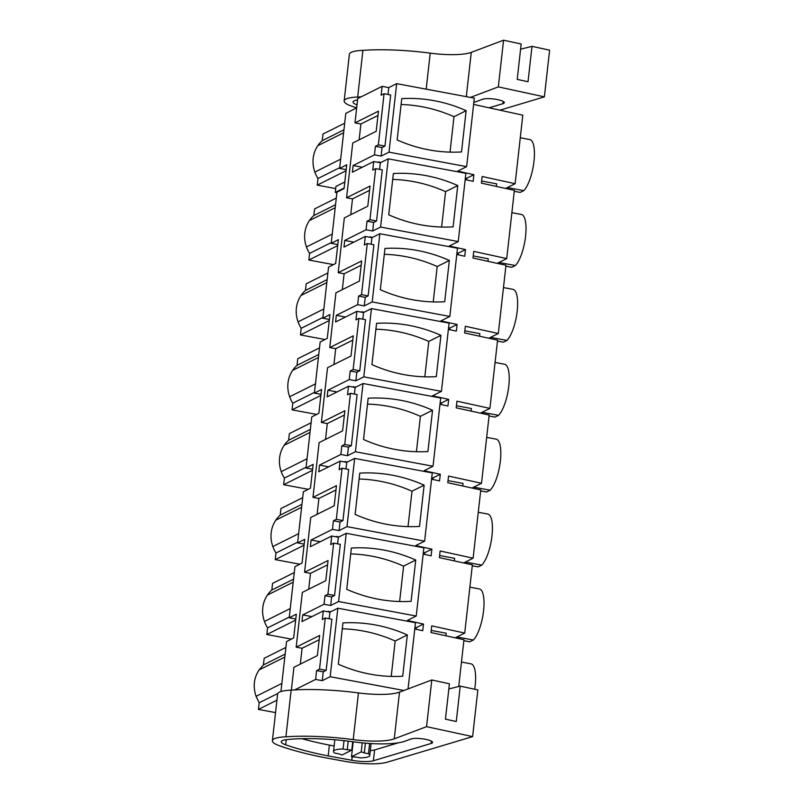 <?xml version="1.0" encoding="UTF-8"?>
<svg xmlns="http://www.w3.org/2000/svg" width="804" height="804" viewBox="0 0 804 804"><rect width="100%" height="100%" fill="white"/><g stroke="black" fill="none" stroke-linecap="round" stroke-linejoin="round"><path stroke-width="1.21" d="M396.684 83.646L388.995 152.157L466.632 166.659L474.32 98.148L396.684 83.646L388.764 87.596L382.141 86.35L357.72 98.55L354.986 122.881L360.906 123.987L377.981 115.454M458.722 686.495L463.968 639.743L430.984 632.527L431.738 625.864L464.722 633.08L472.37 564.85L439.386 557.634L440.14 550.971L473.114 558.187L480.772 489.948L447.788 482.732L448.16 479.405L448.542 476.068L481.516 483.284L489.174 415.055L456.19 407.839L456.561 404.502L456.943 401.176L489.917 408.392L497.575 340.162L464.591 332.936L464.963 329.61L465.345 326.273L498.319 333.499L505.977 265.26L472.993 258.044L473.737 251.381L506.721 258.597L514.379 190.367L481.395 183.141L482.139 176.488L515.123 183.704L522.811 115.183L473.616 104.419M280.948 691.52L286.546 641.592L293.661 637.964L296.334 614.176L289.209 617.804L294.947 566.689L302.063 563.061L304.736 539.283L297.611 542.911L303.349 491.797L310.465 488.169L313.138 464.38L306.012 468.008L311.751 416.904L318.866 413.276L321.54 389.488L314.414 393.116L320.153 342.001L327.268 338.373L328.605 326.484L329.931 314.585L322.816 318.213L328.555 267.109L335.67 263.481L337.007 251.582L338.333 239.692L331.218 243.321L336.946 192.206L344.072 188.578L345.408 176.689L346.735 164.8L339.62 168.428L345.79 113.384L356.674 107.836M333.67 543.122L330.745 544.579L331.7 536.017L338.333 537.253L346.243 533.303L423.879 547.805L416.221 616.045L338.584 601.543L330.675 605.492L331.64 596.93L334.564 595.473L340.293 544.358L333.67 543.122L327.931 594.236L325.007 595.694L324.052 604.256L302.716 614.909L301.972 621.562L323.298 610.919L322.344 619.482L325.268 618.015L319.53 669.129L316.605 670.586L315.62 679.43L294.646 689.912M331.7 536.017L310.374 546.67L311.118 540.007L320.283 541.725M342.062 468.219L339.147 469.687L340.102 461.124L346.735 462.36L354.644 458.411L432.281 472.913L424.623 541.152L346.986 526.64L339.077 530.6L340.042 522.037L342.956 520.57L348.695 469.466L342.062 468.219L336.333 519.334L333.409 520.791L332.454 529.354L311.118 540.007M340.102 461.124L318.776 471.777L319.52 465.114L328.685 466.822M350.464 393.327L347.539 394.784L348.504 386.221L355.127 387.468L363.046 383.508L440.682 398.02L433.024 466.25L355.388 451.747L347.479 455.697L348.433 447.135L351.358 445.677L357.097 394.563L350.464 393.327L344.735 444.441L341.811 445.898L340.846 454.461L319.52 465.114M348.504 386.221L327.178 396.874L327.921 390.211L337.087 391.93M358.865 318.434L355.941 319.891L356.906 311.329L363.529 312.565L371.448 308.615L449.084 323.118L441.426 391.357L363.79 376.855L355.881 380.805L356.835 372.242L359.76 370.775L365.498 319.67L358.865 318.434L353.137 369.538L350.212 371.006L349.248 379.568L327.921 390.211M356.906 311.329L335.58 321.982L336.323 315.319L345.489 317.027M367.267 243.532L364.343 244.999L365.307 236.436L371.93 237.672L379.85 233.723L457.486 248.225L449.828 316.454L372.192 301.952L364.282 305.902L365.237 297.339L368.162 295.882L373.9 244.768L367.267 243.532L361.539 294.646L358.614 296.103L357.649 304.666L336.323 315.319M365.307 236.436L343.981 247.079L344.725 240.426L353.891 242.135M375.669 168.639L372.744 170.096L373.709 161.534L380.332 162.77L388.252 158.82L465.878 173.322L458.23 241.562L380.593 227.06L372.684 231.009L373.639 222.447L376.563 220.989L382.302 169.875L375.669 168.639L369.94 219.743L367.016 221.211L366.051 229.773L344.725 240.426M373.709 161.534L352.383 172.187L353.127 165.523L362.292 167.232M388.995 152.157L381.086 156.107L382.041 147.554L384.965 146.087L390.704 94.983L384.071 93.736L378.342 144.851L375.418 146.308L374.453 154.87L353.127 165.523M384.071 93.736L381.146 95.204L382.141 86.35M354.986 122.881L378.463 111.153L376.202 131.303L352.725 143.032L346.584 197.774L370.061 186.046L367.8 206.196L344.323 217.924L338.182 272.677L361.659 260.948L359.398 281.098L335.921 292.817L329.781 347.569L353.257 335.841L351.006 355.991L327.519 367.719L321.379 422.462L344.866 410.743L342.604 430.894L319.118 442.612L312.977 497.364L336.464 485.636L334.203 505.786L310.726 517.515L304.575 572.257L328.062 560.539L325.801 580.679L302.324 592.407L296.184 647.16L319.66 635.431L317.399 655.582L293.922 667.31L291.36 690.123M388.764 87.596L388 94.47M397.136 139.926L401.759 98.641A148.459 137.353 63.5 0 1 466.149 110.671L461.516 151.946A148.459 137.353 63.5 0 1 397.136 139.926M466.632 166.659L457.687 171.131L473.888 174.679L466.732 178.247L465.355 177.996M465.174 179.593L473.144 181.342L473.888 174.679M456.783 254.496L464.742 256.235L465.486 249.572L449.285 246.024L458.23 241.562M448.381 329.389L456.34 331.137L457.094 324.474L440.883 320.927L449.828 316.454M439.979 404.291L447.939 406.03L448.692 399.367L432.482 395.819L441.426 391.357M431.577 479.184L439.537 480.923L440.29 474.27L424.08 470.722L433.024 466.25M423.175 554.077L431.135 555.825L431.889 549.162L415.678 545.614L424.623 541.152M414.774 628.979L422.743 630.718L423.487 624.055L407.276 620.507L416.221 616.045M505.626 188.448L515.123 183.704M336.293 198.075L314.575 208.919L313.831 215.542A29.597 27.386 63.5 0 0 309.409 220.587A29.175 26.994 63.5 0 0 306.455 246.959A29.597 27.386 63.5 0 0 309.58 253.411L308.847 260.034L333.419 264.627M337.791 244.547L331.218 243.321M337.67 245.632L308.847 260.034M327.891 272.968L306.173 283.822L305.43 290.445A29.597 27.386 63.5 0 0 301.008 295.48A29.175 26.994 63.5 0 0 298.053 321.851A29.597 27.386 63.5 0 0 301.188 328.303L300.445 334.926L325.017 339.519M329.389 319.449L322.816 318.213M329.268 320.535L300.445 334.926M319.489 347.871L297.771 358.715L297.028 365.338A29.597 27.386 63.5 0 0 292.616 370.383A29.175 26.994 63.5 0 0 289.651 396.754A29.597 27.386 63.5 0 0 292.787 403.196L292.043 409.829L316.625 414.422M320.987 394.342L314.414 393.116M320.866 395.427L292.043 409.829M311.088 422.763L289.37 433.607L288.626 440.24A29.597 27.386 63.5 0 0 284.214 445.275A29.175 26.994 63.5 0 0 281.249 471.646A29.597 27.386 63.5 0 0 284.385 478.099L283.641 484.722L308.223 489.314M312.585 469.234L306.012 468.008M312.465 470.33L283.641 484.722M302.686 497.666L280.968 508.51L280.224 515.133A29.597 27.386 63.5 0 0 275.812 520.168A29.175 26.994 63.5 0 0 272.847 546.549A29.597 27.386 63.5 0 0 275.983 552.991L275.239 559.614L299.822 564.207M304.183 544.137L297.611 542.911M304.063 545.223L275.239 559.614M294.284 572.559L272.566 583.402L271.822 590.025A29.597 27.386 63.5 0 0 267.41 595.071A29.175 26.994 63.5 0 0 264.446 621.442A29.597 27.386 63.5 0 0 267.581 627.894L266.838 634.517L291.42 639.11M295.792 619.03L289.209 617.804M295.661 620.115L266.838 634.517M285.882 647.451L264.164 658.305L263.421 664.928L259.009 669.963C253.843 677.973 252.858 686.767 256.054 696.334L259.179 702.786L258.436 709.409L275.541 712.605M403.889 690.495L330.153 676.717L322.243 680.676L315.62 679.43M296.184 647.16L302.093 648.265L319.178 639.733M304.575 572.257L310.495 573.363L327.58 564.84M312.977 497.364L318.897 498.47L335.982 489.937M321.379 422.462L327.298 423.567L344.383 415.045M329.781 347.569L335.7 348.675L352.775 340.142M338.182 272.677L344.102 273.782L361.177 265.25M346.584 197.774L352.504 198.879L369.579 190.347M346.192 169.654L339.62 168.428M344.132 187.995L335.298 192.417L335.971 186.387L344.815 181.975M346.072 170.739L317.238 185.131L335.72 188.588M302.716 614.909L311.882 616.618M324.052 604.256L330.675 605.492M327.389 611.683L330.896 611.673M423.487 624.055L416.331 627.633L414.954 627.371M331.64 596.93L325.007 595.694M334.564 595.473L327.931 594.236M338.333 537.253L337.59 543.856M332.454 529.354L339.077 530.6M335.791 536.781L339.298 536.77M431.889 549.162L424.733 552.74L423.356 552.479M340.042 522.037L333.409 520.791M342.956 520.57L336.333 519.334M346.735 462.36L345.991 468.953M340.846 454.461L347.479 455.697M344.192 461.888L347.7 461.878M440.29 474.27L433.135 477.837L431.758 477.576M348.433 447.135L341.811 445.898M351.358 445.677L344.735 444.441M355.127 387.468L354.393 394.06M349.248 379.568L355.881 380.805M352.594 386.985L356.102 386.985M448.692 399.367L441.537 402.945L440.16 402.683M356.835 372.242L350.212 371.006M359.76 370.775L353.137 369.538M363.529 312.565L362.795 319.168M357.649 304.666L364.282 305.902M360.996 312.093L364.503 312.083M457.094 324.474L449.938 328.042L448.562 327.791M365.237 297.339L358.614 296.103M368.162 295.882L361.539 294.646M371.93 237.672L371.197 244.265M366.051 229.773L372.684 231.009M369.398 237.2L372.905 237.19M465.486 249.572L458.34 253.149L456.953 252.888M373.639 222.447L367.016 221.211M376.563 220.989L369.94 219.743M380.332 162.77L379.599 169.373M374.453 154.87L381.086 156.107M377.8 162.297L381.297 162.287M382.041 147.554L375.418 146.308M384.965 146.087L378.342 144.851M325.268 618.015L331.891 619.261L326.163 670.365L323.238 671.822L322.243 680.676M323.238 671.822L316.605 670.586M326.163 670.365L319.53 669.129M323.298 610.919L329.931 612.156L329.188 618.748M408.05 688.927L415.477 622.708L337.841 608.206L329.931 612.156M466.149 110.671L453.999 116.731A148.459 137.353 63.5 0 0 401.106 104.52M453.999 116.731L450.029 152.127M445.939 635.803L446.23 633.22L431.225 630.416M455.215 637.823L464.722 633.08M454.34 560.901L454.632 558.318L439.627 555.514M463.617 562.931L473.114 558.187M462.742 486.008L463.034 483.425L448.029 480.621M472.018 488.038L481.516 483.284M471.144 411.105L471.435 408.532L456.431 405.729M480.42 413.135L489.917 408.392M479.546 336.213L479.837 333.63L464.833 330.826M488.822 338.243L498.319 333.499M487.948 261.31L488.239 258.737L473.234 255.933M497.224 263.34L506.721 258.597M496.349 186.417L496.641 183.835L481.636 181.031M466.551 179.895L466.732 178.247M458.149 254.798L458.34 253.149M449.748 329.69L449.938 328.042M441.346 404.583L441.537 402.945M432.944 479.485L433.135 477.837M424.542 554.378L424.733 552.74M416.15 629.281L416.331 627.633M507.364 187.573L523.756 190.638A26.854 8.352 100.6 0 0 533.916 161.885A26.854 8.352 100.6 0 0 529.786 139.564L520.278 137.785M335.298 192.417L336.896 192.709M335.549 204.698L313.831 215.542M331.308 242.557L309.58 253.411M327.148 279.601L305.43 290.445M322.906 317.459L301.188 328.303M318.746 354.494L297.028 365.338M314.505 392.352L292.787 403.196M310.344 429.386L288.626 440.24M306.103 467.255L284.385 478.099M301.942 504.289L280.224 515.133M297.701 542.147L275.983 552.991M293.54 579.181L271.822 590.025M289.299 617.04L267.581 627.894M285.149 654.084L263.421 664.928M277.792 693.49L259.179 702.786M276.938 700.173L258.436 709.409M337.841 608.206L330.153 676.717M338.323 664.194L342.956 622.919A148.459 137.353 63.5 0 1 407.337 634.949L402.703 676.224A148.459 137.353 63.5 0 1 338.323 664.194M365.398 743.137L364.302 752.956A15.196 3.306 6.4 0 0 361.247 751.881L362.262 742.846M364.302 752.956L368.483 753.74A18.241 3.97 -173.6 0 1 369.78 755.458A18.241 3.97 -173.6 0 1 360.222 757.86L356.041 757.077A15.196 3.306 6.4 0 1 351.519 756.745L353.197 741.76M348.222 741.127L347.258 749.77A15.196 3.306 6.4 0 1 351.78 750.112L342.052 754.976A15.196 3.306 6.4 0 1 338.997 753.891L334.816 753.117A18.241 3.97 -173.6 0 1 333.519 751.388L334.735 740.584A18.241 3.97 6.4 0 1 335.228 739.801M351.78 750.112L352.725 741.7M344.695 123.183L322.977 134.027L322.233 140.65L343.951 129.806M339.7 167.664L317.982 178.508A29.597 27.386 -116.5 0 1 314.856 172.066A29.175 26.994 -116.5 0 1 317.811 145.685A29.597 27.386 -116.5 0 1 322.233 140.65M317.982 178.508L317.238 185.131M328.283 611.844L328.364 611.201M346.243 533.303L338.584 601.543M346.725 589.302L351.358 548.016A148.459 137.353 63.5 0 1 415.738 560.046L411.105 601.332A148.459 137.353 63.5 0 1 346.725 589.302M336.685 536.951L336.755 536.298M354.644 458.411L346.986 526.64M355.127 514.409L359.76 473.124A148.459 137.353 63.5 0 1 424.14 485.154L419.507 526.429A148.459 137.353 63.5 0 1 355.127 514.409M345.087 462.049L345.157 461.406M363.046 383.508L355.388 451.747M363.529 439.507L368.162 398.231A148.459 137.353 63.5 0 1 432.542 410.251L427.909 451.536A148.459 137.353 63.5 0 1 363.529 439.507M353.489 387.156L353.559 386.503M371.448 308.615L363.79 376.855M371.93 364.614L376.563 323.329A148.459 137.353 63.5 0 1 440.944 335.358L436.311 376.644A148.459 137.353 63.5 0 1 371.93 364.614M361.89 312.264L361.961 311.61M379.85 233.723L372.192 301.952M380.332 289.711L384.965 248.436A148.459 137.353 63.5 0 1 449.346 260.466L444.712 301.741A148.459 137.353 63.5 0 1 380.332 289.711M370.292 237.361L370.363 236.718M388.252 158.82L380.593 227.06M388.734 214.819L393.367 173.533A148.459 137.353 63.5 0 1 457.747 185.563L453.114 226.849A148.459 137.353 63.5 0 1 388.734 214.819M378.694 162.468L378.764 161.815M456.963 636.959L473.345 640.014A26.854 8.352 100.6 0 0 483.516 611.271A26.854 8.352 100.6 0 0 479.385 588.95L469.868 587.171M465.365 562.056L481.747 565.122A26.854 8.352 100.6 0 0 491.917 536.369A26.854 8.352 100.6 0 0 487.787 514.047L478.269 512.269M473.767 487.164L490.149 490.229A26.854 8.352 100.6 0 0 500.319 461.476A26.854 8.352 100.6 0 0 496.189 439.155L486.671 437.376M482.159 412.271L498.55 415.326A26.854 8.352 100.6 0 0 508.721 386.573A26.854 8.352 100.6 0 0 504.59 364.252L495.073 362.473M490.561 337.368L506.952 340.434A26.854 8.352 100.6 0 0 517.123 311.681A26.854 8.352 100.6 0 0 512.992 289.36L503.475 287.581M498.962 262.476L515.354 265.531A26.854 8.352 100.6 0 0 525.514 236.778A26.854 8.352 100.6 0 0 521.384 214.457L511.877 212.688M461.466 662.064L470.983 663.843A26.854 8.352 100.6 0 1 474.692 689.249M520.228 192.397A26.854 8.352 -79.4 0 1 519.927 192.357L514.269 191.302L520.228 192.397L523.756 190.638M505.877 266.184L511.826 267.29A26.854 8.352 100.6 0 1 511.525 267.26L505.867 266.204M511.826 267.29L515.354 265.531M497.475 341.077L503.425 342.192A26.854 8.352 100.6 0 1 503.123 342.152L497.465 341.097M503.425 342.192L506.952 340.434M489.073 415.98L495.023 417.085A26.854 8.352 100.6 0 1 494.721 417.045L489.063 415.99M495.023 417.085L498.55 415.326M480.671 490.872L486.621 491.988A26.854 8.352 100.6 0 1 486.319 491.947L480.671 490.892M486.621 491.988L490.149 490.229M472.27 565.765L478.219 566.88A26.854 8.352 100.6 0 1 477.918 566.84L472.27 565.785M478.219 566.88L481.747 565.122M463.868 640.667L469.827 641.783A26.854 8.352 100.6 0 1 469.516 641.743L463.868 640.687M469.827 641.783L473.345 640.014M407.337 634.949L395.196 641.009A148.459 137.353 63.5 0 0 342.293 628.798M395.196 641.009L391.226 676.405M361.247 751.881L351.519 756.745M369.639 743.459L368.483 753.74M370.433 743.509A18.241 3.97 6.4 0 1 370.986 744.645L369.78 755.458M347.258 749.77L343.077 748.996A18.241 3.97 -173.6 0 0 333.519 751.388M344.011 740.645L343.077 748.996M415.738 560.046L403.598 566.116A148.459 137.353 63.5 0 0 350.695 553.906M403.598 566.116L399.628 601.513M424.14 485.154L412 491.214A148.459 137.353 63.5 0 0 359.097 479.013M412 491.214L408.03 526.61M432.542 410.251L420.402 416.321A148.459 137.353 63.5 0 0 367.498 404.111M420.402 416.321L416.422 451.717M440.944 335.358L428.793 341.419A148.459 137.353 63.5 0 0 375.9 329.218M428.793 341.419L424.824 376.815M449.346 260.466L437.195 266.526A148.459 137.353 63.5 0 0 384.302 254.315M437.195 266.526L433.225 301.922M457.747 185.563L445.597 191.633A148.459 137.353 63.5 0 0 392.704 179.423M445.597 191.633L441.627 227.029M544.378 96.852L549.614 50.17L531.997 46.351L528.027 81.737L517.213 79.395L521.173 44.009L503.565 40.2L498.329 86.892L544.378 96.852L499.907 110.168M356.644 107.857A116.54 25.366 6.4 0 1 350.755 105.826A27.356 5.96 6.4 0 1 344.926 102.661A29.859 6.502 6.4 0 1 344.152 100.932L349.388 54.25A29.859 6.502 6.4 0 1 362.916 50.371A91.204 19.849 6.4 0 1 430.22 53.144A40.532 8.824 6.4 0 0 471.265 52.381L503.565 40.2M520.6 49.195L531.997 46.351M470.41 97.415L498.329 86.892M344.152 100.932A29.859 6.502 6.4 0 1 357.669 97.053A91.204 19.849 6.4 0 1 361.167 96.832M473.847 102.309A49.315 10.733 6.4 0 0 477.023 101.354L482.561 99.264A11.457 2.492 6.4 0 1 495.475 99.234A11.457 2.492 6.4 0 1 504.319 102.691A11.457 2.492 6.4 0 1 503.294 103.555A11.457 2.492 6.4 0 1 502.942 103.676L489.123 107.806M357.006 104.892A17.276 3.759 6.4 0 1 353.026 101.957A17.276 3.759 6.4 0 1 357.559 99.967M357.669 97.053L362.916 50.371M483.988 98.902L481.727 99.575M448.833 688.958L460.24 686.124L477.847 689.932L472.611 736.625L387.146 762.212A35.466 7.718 6.4 0 1 344.494 761.287L324.987 757.7A32.431 7.055 6.4 0 1 322.223 757.157L318.706 756.423A116.54 25.366 6.4 0 1 278.998 745.589A27.356 5.96 6.4 0 1 273.159 742.434A29.859 6.502 6.4 0 1 272.395 740.705A29.859 6.502 6.4 0 1 285.912 736.826A91.204 19.849 6.4 0 1 353.217 739.6L358.453 692.917A91.204 19.849 6.4 0 0 291.148 690.134A29.859 6.502 6.4 0 0 277.631 694.013L272.395 740.705M472.611 736.625L426.562 726.655L394.261 738.836L399.498 692.154A40.532 8.824 6.4 0 1 358.453 692.917M399.498 692.154L431.798 679.973L426.562 726.655M460.24 686.124L456.27 721.51L445.446 719.168L449.416 683.782L431.798 679.973M394.261 738.836A40.532 8.824 6.4 0 1 353.217 739.6M431.175 743.439L373.388 760.745A17.959 3.909 6.4 0 1 351.79 760.272L328.173 755.931A116.54 25.366 6.4 0 1 285.661 744.805A17.276 3.759 6.4 0 1 281.269 741.72A17.276 3.759 6.4 0 1 286.324 739.67A81.405 17.718 6.4 0 1 354.132 741.891A49.315 10.733 6.4 0 0 405.266 741.117L410.794 739.027A11.457 2.492 6.4 0 1 423.718 739.007A11.457 2.492 6.4 0 1 432.552 742.454A11.457 2.492 6.4 0 1 431.537 743.328A11.457 2.492 6.4 0 1 431.175 743.439L431.436 741.187M285.912 736.826L291.148 690.134M412.231 738.665L409.96 739.348M398.462 742.795L374.604 749.931A17.959 3.909 6.4 0 1 370.322 750.624M334.132 745.991L329.389 745.117A116.54 25.366 6.4 0 1 301.852 738.675M328.173 755.931L329.389 745.117M302.093 648.265L300.314 664.114M310.495 573.363L308.716 589.211M318.897 498.47L317.118 514.319M327.298 423.567L325.519 439.416M335.7 348.675L333.921 364.524M344.102 273.782L342.323 289.621M352.504 198.879L350.725 214.728M360.906 123.987L359.127 139.836M335.218 207.703L309.409 220.587M332.253 234.075L306.455 246.959M326.816 282.596L301.008 295.48M323.851 308.967L298.053 321.851M318.414 357.489L292.616 370.383M315.449 383.87L289.651 396.754M310.012 432.391L284.214 445.275M307.048 458.762L281.249 471.646M301.611 507.284L275.812 520.168M298.656 533.665L272.847 546.549M293.209 582.186L267.41 595.071M290.254 608.558L264.446 621.442M284.807 657.079L259.009 669.963M281.852 683.45L256.054 696.334M343.62 132.801L317.811 145.685M340.655 159.182L314.856 172.066M426.18 89.154L430.22 53.144M466.3 96.651L471.265 52.381M502.942 103.676L503.193 101.415M373.388 760.745L374.604 749.931M351.79 760.272L352.182 756.805M285.661 744.805L286.234 739.68"/></g></svg>
